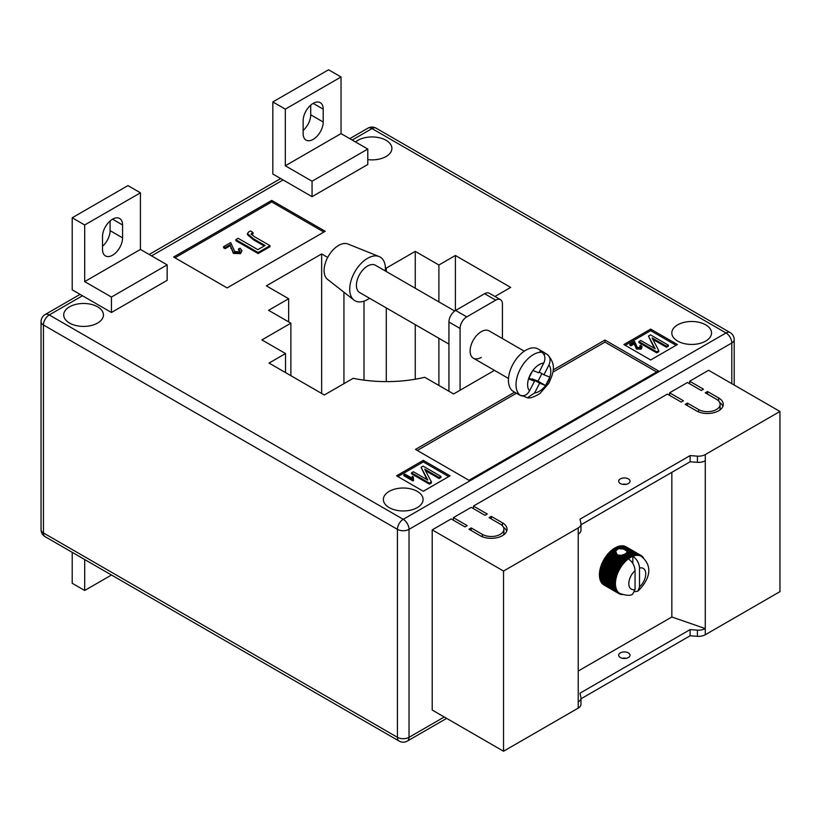 <?xml version="1.0" encoding="UTF-8"?>
<svg xmlns="http://www.w3.org/2000/svg" width="821" height="821" viewBox="0 0 821 821"><rect width="100%" height="100%" fill="white"/><g stroke="black" fill="none" stroke-linecap="round" stroke-linejoin="round"><path stroke-width="1.23" d="M624.176 554.329L628.865 557.038A22.064 12.736 -60 0 1 629.389 556.71L624.781 554.052L621.497 555.56L617.228 554.904L615.637 551.178L618.305 548.715L623.478 549.003L634.633 555.714A21.438 12.377 120 0 0 633.309 556.125A21.438 12.377 120 0 0 632.827 556.31C636.932 559.173 639.159 563.083 639.518 568.05L639.518 586.923A11.976 6.917 120 0 0 645.758 573.879A11.976 6.917 120 0 0 639.518 568.05M623.652 555.037L629.245 558.259A21.438 12.377 120 0 0 628.373 558.885A21.438 12.377 120 0 0 627.891 559.255A21.438 12.377 120 0 0 626.567 560.363A21.438 12.377 120 0 0 625.274 561.595A21.438 12.377 120 0 0 624.022 562.939A21.438 12.377 120 0 0 622.821 564.376A21.438 12.377 120 0 0 621.692 565.895A21.438 12.377 120 0 0 620.625 567.485A21.438 12.377 120 0 0 619.639 569.138A21.438 12.377 120 0 0 618.747 570.841A21.438 12.377 120 0 0 617.946 572.576A21.438 12.377 120 0 0 617.248 574.32A21.438 12.377 120 0 0 616.663 576.075A21.438 12.377 120 0 0 616.181 577.83A21.438 12.377 120 0 0 615.822 579.544A21.438 12.377 120 0 0 615.576 581.237A21.438 12.377 120 0 0 615.452 582.869A21.438 12.377 120 0 0 615.452 584.439L599.392 575.213A22.064 12.736 120 0 1 599.392 574.608L599.433 573.571A22.064 12.736 120 0 1 599.484 572.945L599.597 571.868A22.064 12.736 120 0 1 599.689 571.221L599.884 570.123A22.064 12.736 120 0 1 600.028 569.466L600.295 568.337A22.064 12.736 120 0 1 600.479 567.67L600.828 566.541A22.064 12.736 120 0 1 601.054 565.864L601.465 564.725A22.064 12.736 120 0 1 601.731 564.058L602.224 562.929A22.064 12.736 120 0 1 602.522 562.272L603.076 561.154A22.064 12.736 120 0 1 603.414 560.507L604.071 559.337A22.064 12.736 120 0 1 604.4 558.793L605.067 557.736A22.064 12.736 120 0 1 605.467 557.131L606.185 556.125A22.064 12.736 120 0 1 606.616 555.54L607.376 554.586A22.064 12.736 120 0 1 607.827 554.031L608.628 553.128A22.064 12.736 120 0 1 609.1 552.615L609.931 551.784A22.064 12.736 120 0 1 610.424 551.312L611.265 550.552A22.064 12.736 120 0 1 611.778 550.132L615.627 552.348L612.292 550.244L612.64 549.444L615.637 551.178M620.348 483.538A5.675 3.274 180 0 1 618.685 481.219A5.675 3.274 180 0 1 622.185 478.191A5.675 3.274 180 0 1 628.373 478.9A5.675 3.274 180 0 1 630.035 481.219A5.675 3.274 180 0 1 626.526 484.246A5.675 3.274 180 0 1 620.348 483.538M626.249 484.308A5.675 3.274 0 0 0 622.462 484.308M620.348 657.539A5.675 3.274 180 0 1 618.685 655.22A5.675 3.274 180 0 1 622.185 652.192A5.675 3.274 180 0 1 628.373 652.9A5.675 3.274 180 0 1 630.035 655.22A5.675 3.274 180 0 1 626.526 658.247A5.675 3.274 180 0 1 620.348 657.539M622.462 658.309A5.675 3.274 180 0 1 626.249 658.309M578.22 671.044L671.835 616.992L705.27 628.578L705.27 634.756L779.95 591.643L779.95 411.465L708.615 370.281L689.671 381.221L689.671 383.797M705.27 634.756A9.462 5.46 180 0 1 697.409 636.316L690.112 635.782L580.981 698.794M453.387 520.216L453.387 517.64L467.2 525.614L464.973 526.908L451.16 518.923L432.205 529.863L432.205 710.042L503.54 751.225L578.22 708.113A9.462 5.46 0 0 0 580.981 704.254L580.981 698.076A9.462 5.46 0 0 0 580.909 697.398L579.995 693.181L690.112 629.604L690.112 635.782M473.45 508.63L473.45 506.054L487.264 514.038L485.037 515.321L471.213 507.347L453.387 517.64M669.608 395.373L669.608 392.807L683.431 400.781L681.204 402.074L667.381 394.09L473.45 506.054M689.671 381.221L703.494 389.195L701.257 390.488L687.444 382.504L669.608 392.807M718.652 397.949A15.763 9.103 180 0 1 723.27 404.384A15.763 9.103 180 0 1 713.531 412.799A15.763 9.103 180 0 1 696.362 410.818L685.217 404.384L687.444 403.101L698.589 409.535A12.613 7.276 180 0 0 712.33 411.116A12.613 7.276 180 0 0 720.109 404.384A12.613 7.276 180 0 0 716.425 399.242L705.27 392.807L707.507 391.514L718.652 397.949L718.652 400.976M482.368 534.368A12.613 7.276 0 0 0 496.11 535.949A12.613 7.276 0 0 0 503.889 529.227A12.613 7.276 0 0 0 500.194 524.075L489.049 517.64L491.276 516.347L502.421 522.792A15.763 9.103 0 0 1 507.039 529.227A15.763 9.103 0 0 1 497.31 537.632A15.763 9.103 0 0 1 480.131 535.661L468.986 529.227L471.213 527.934L482.368 534.368L482.368 536.729M432.205 529.863L503.54 571.047L578.22 527.934A9.462 5.46 0 0 0 580.981 524.075A9.462 5.46 0 0 0 580.909 523.398L579.995 519.18L690.112 455.604L697.409 456.137A9.462 5.46 180 0 0 705.27 454.577L779.95 411.465M671.835 472.342L671.835 616.992M611.778 550.132L612.292 550.244M616.807 549.444L614.56 548.141A22.064 12.736 120 0 0 614.036 548.469L613.164 549.064A22.064 12.736 120 0 0 612.64 549.444M614.991 548.397L615.432 547.638L617.69 548.941M618.305 548.715L615.955 547.361A22.064 12.736 120 0 0 615.432 547.638M616.397 547.617L616.828 546.95L619.506 548.49M620.337 548.459L617.351 546.735A22.064 12.736 120 0 0 616.828 546.95M617.792 546.991L618.213 546.417L622.061 548.633M623.478 549.003L618.726 546.252A22.064 12.736 120 0 0 618.213 546.417M619.178 546.519L619.568 546.037L634.397 554.596A22.064 12.736 -60 0 1 634.9 554.493L635.926 555.448A21.438 12.377 120 0 0 634.633 555.714L634.397 554.596M634.9 554.493L620.06 545.934A22.064 12.736 120 0 0 619.568 546.037M620.532 546.201L635.721 554.38A22.064 12.736 -60 0 1 636.203 554.339L637.178 555.345A21.438 12.377 120 0 0 635.926 555.448L635.721 554.38M636.203 554.339L621.364 545.78A22.064 12.736 120 0 0 620.892 545.821M621.856 546.057L636.993 554.319A22.064 12.736 -60 0 1 637.445 554.339L638.379 555.396A21.438 12.377 120 0 0 637.178 555.345L636.993 554.319M637.445 554.339L622.616 545.78A22.064 12.736 120 0 0 622.164 545.76M623.129 546.078L638.204 554.432A22.064 12.736 -60 0 1 638.635 554.503L639.508 555.601A21.438 12.377 120 0 0 638.379 555.396L638.204 554.432M638.635 554.503L623.806 545.944A22.064 12.736 120 0 0 623.375 545.862M624.35 546.263L639.354 554.698A22.064 12.736 -60 0 1 639.754 554.832L640.575 555.971A21.438 12.377 120 0 0 639.508 555.601L639.354 554.698M639.754 554.832L624.925 546.273A22.064 12.736 120 0 0 624.514 546.129M625.51 546.612L640.421 555.119A22.064 12.736 -60 0 1 640.801 555.314L641.56 556.494A21.438 12.377 120 0 0 641.314 556.351A21.438 12.377 120 0 0 640.575 555.971L640.421 555.119M626.146 546.858L625.92 546.724A22.064 12.736 120 0 0 625.592 546.56M603.086 584.254L603.076 584.408A22.064 12.736 120 0 0 603.414 584.665L618.254 593.224A22.064 12.736 -60 0 1 617.905 592.978L618.747 592.67A21.438 12.377 120 0 0 619.639 593.337A21.438 12.377 120 0 0 619.886 593.48C626.259 595.636 630.497 595.872 632.622 594.178L635.054 589.499L635.054 570.626A11.976 6.917 120 0 0 628.814 583.659A11.976 6.917 120 0 0 635.054 589.499M602.265 583.362L602.224 583.628A22.064 12.736 120 0 0 602.522 583.936L617.361 592.495A22.064 12.736 -60 0 1 617.053 592.187L617.946 591.859A21.438 12.377 120 0 0 618.747 592.67L617.361 592.495M601.547 582.325L601.465 582.694A22.064 12.736 120 0 0 601.731 583.054L616.571 591.623A22.064 12.736 -60 0 1 616.304 591.253L617.248 590.915A21.438 12.377 120 0 0 617.946 591.859L616.571 591.623M600.962 581.165L600.828 581.627A22.064 12.736 120 0 0 601.054 582.038L615.883 590.607A22.064 12.736 -60 0 1 615.658 590.186L616.663 589.837A21.438 12.377 120 0 0 617.248 590.915L615.883 590.607M600.49 579.893L600.295 580.437A22.064 12.736 120 0 0 600.479 580.899L615.309 589.457A22.064 12.736 -60 0 1 615.124 588.996L616.181 588.647A21.438 12.377 120 0 0 616.663 589.837L615.309 589.457M600.141 578.507L599.884 579.123A22.064 12.736 120 0 0 600.028 579.626L614.857 588.195A22.064 12.736 -60 0 1 614.713 587.692L615.822 587.333A21.438 12.377 120 0 0 616.181 588.647L614.857 588.195M599.925 577.03L599.597 577.717A22.064 12.736 120 0 0 599.689 578.251L614.519 586.81A22.064 12.736 -60 0 1 614.426 586.276L615.576 585.937A21.438 12.377 120 0 0 615.822 587.333L614.519 586.81M599.833 575.459L599.433 576.198A22.064 12.736 120 0 0 599.484 576.773L614.313 585.342A22.064 12.736 -60 0 1 614.262 584.768L615.452 584.439A21.438 12.377 120 0 0 615.576 585.937L614.313 585.342M578.22 527.934L578.22 701.934A9.462 5.46 0 0 0 580.981 698.076M705.27 454.577L705.27 628.578A9.462 5.46 180 0 1 697.409 630.138L690.112 629.604M503.54 571.047L503.54 751.225M705.27 460.755A9.462 5.46 180 0 1 697.409 462.315L690.112 461.782L690.112 455.604M690.112 461.782L580.981 524.793M578.22 534.112A9.462 5.46 0 0 0 580.981 530.253L580.981 524.075M603.846 560.25L604.03 559.419L618.86 567.988A22.064 12.736 -60 0 1 619.229 567.352L620.625 567.485L619.896 566.305A22.064 12.736 -60 0 1 620.307 565.69L621.692 565.895L621.015 564.684A22.064 12.736 -60 0 1 621.446 564.099L622.821 564.376L622.205 563.144A22.064 12.736 -60 0 1 622.667 562.59L624.022 562.939L623.457 561.697A22.064 12.736 -60 0 1 623.939 561.184L625.274 561.595L624.76 560.353A22.064 12.736 -60 0 1 625.253 559.881L626.567 560.363L626.105 559.122A22.064 12.736 -60 0 1 626.608 558.691L627.891 559.255L627.47 558.013A22.064 12.736 -60 0 1 627.993 557.633L629.245 558.259L628.865 557.038M640.801 555.314L625.961 546.755A22.064 12.736 120 0 0 625.92 546.724M628.373 558.885C632.468 561.749 634.705 565.659 635.054 570.626M634.746 591.715L637.886 591.151L639.518 586.923M629.389 556.71L630.6 557.408L630.271 556.197L626.095 553.221L631.954 556.689L631.667 555.509L626.844 552.215L633.309 556.125L633.042 554.975A22.064 12.736 -60 0 1 633.555 554.822M631.667 555.509A22.064 12.736 -60 0 1 632.18 555.294M626.454 550.717L633.042 554.975M620.419 555.119L626.608 558.691M619.003 555.017L626.105 559.122M622.965 554.729L627.993 557.633M622.133 554.924L627.47 558.013M630.271 556.197A22.064 12.736 -60 0 1 630.785 555.93M625.664 553.539L625.253 554.319M613.164 549.064L615.832 550.614M613.636 549.249L616.099 550.675M621.497 555.56L627.891 559.255M626.854 551.404L626.905 552.43L626.854 551.404M626.639 552.615L626.372 553.467M629.245 558.259A21.438 12.377 120 0 1 630.6 557.408A21.438 12.377 120 0 1 631.954 556.689A21.438 12.377 -60 0 1 632.827 556.31L632.827 563.452M640.832 555.365L641.406 555.704A22.064 12.736 -60 0 1 641.745 555.961L642.299 556.433A22.064 12.736 -60 0 1 642.607 556.741L643.089 557.315A22.064 12.736 -60 0 1 643.356 557.675L643.448 557.87M641.56 556.494L641.406 555.704M622.38 594.599A22.064 12.736 -60 0 1 622.205 594.589L621.446 594.507A22.064 12.736 -60 0 1 621.015 594.425L620.307 594.24A22.064 12.736 -60 0 1 619.896 594.096L620.625 593.85L619.229 593.809A22.064 12.736 -60 0 1 618.86 593.614L619.639 593.337L618.254 593.224M604.03 585.045L618.86 593.614M603.076 584.408L617.905 592.978M602.224 583.628L617.053 592.187M601.465 582.694L616.304 591.253M600.828 581.627L615.658 590.186M600.295 580.437L615.124 588.996M599.884 579.123L614.713 587.692M599.597 577.717L614.426 586.276M599.433 576.198L614.262 584.768M614.221 583.772A22.064 12.736 -60 0 1 614.221 583.167L615.452 582.869L614.262 582.13A22.064 12.736 -60 0 1 614.313 581.504L615.576 581.237L614.426 580.437A22.064 12.736 -60 0 1 614.519 579.79L615.822 579.544L614.713 578.682A22.064 12.736 -60 0 1 614.857 578.025L616.181 577.83L615.124 576.906A22.064 12.736 -60 0 1 615.309 576.229L616.663 576.075L615.658 575.1A22.064 12.736 -60 0 1 615.883 574.423L617.248 574.32L616.304 573.294A22.064 12.736 -60 0 1 616.571 572.627L617.946 572.576L617.053 571.498A22.064 12.736 -60 0 1 617.361 570.831L618.747 570.841L617.905 569.723A22.064 12.736 -60 0 1 618.254 569.066L619.639 569.138L618.86 567.988M599.392 574.608L614.221 583.167M599.433 573.571L614.262 582.13M599.484 572.945L614.313 581.504M599.597 571.868L614.426 580.437M599.689 571.221L614.519 579.79M599.884 570.123L614.713 578.682M600.028 569.466L614.857 578.025M600.295 568.337L615.124 576.906M600.479 567.67L615.309 576.229M600.828 566.541L615.658 575.1M601.054 565.864L615.883 574.423M601.465 564.725L616.304 573.294M601.731 564.058L616.571 572.627M602.224 562.929L617.053 571.498M602.522 562.272L617.361 570.831M603.076 561.154L617.905 569.723M603.414 560.507L618.254 569.066M604.4 558.793L619.229 567.352M605.067 557.736L619.896 566.305M605.467 557.131L620.307 565.69M606.185 556.125L621.015 564.684M606.616 555.54L621.446 564.099M607.376 554.586L622.205 563.144M607.827 554.031L622.667 562.59M608.628 553.128L623.457 561.697M609.1 552.615L623.939 561.184M609.931 551.784L624.76 560.353M610.424 551.312L625.253 559.881M611.265 550.552L616.027 553.303M614.036 548.469L616.376 549.824M610.968 551.353L626.567 560.363M609.664 552.595L625.274 561.595M608.423 553.929L624.022 562.939M607.222 555.365L622.821 564.376M606.083 556.884L621.692 565.895M605.026 558.475L620.625 567.485M604.04 560.127L619.639 569.138M603.148 561.831L618.747 570.841M602.347 563.565L617.946 572.576M601.649 565.31L617.248 574.32M601.054 567.075L616.663 576.075M600.582 568.82L616.181 577.83M600.213 570.544L615.822 579.544M599.977 572.227L615.576 581.237M599.853 573.858L615.452 582.869M719.658 402.454A15.763 9.103 180 0 1 722.911 406.313M687.444 405.677L687.444 403.101M720.109 404.384L720.109 408.242A12.613 7.276 180 0 1 719.658 410.182M707.507 394.09L707.507 391.514M503.437 535.015A12.613 7.276 0 0 0 503.889 533.086L503.889 529.227M491.276 518.923L491.276 516.347M506.68 531.156A15.763 9.103 0 0 0 503.437 527.287M471.213 530.51L471.213 527.934M369.522 298.239A25.215 14.562 -60 0 1 367.562 299.501A25.215 14.562 -60 0 1 353.964 300.076L327.538 279.376A20.494 11.833 -60 0 1 325.434 262.741A20.494 11.833 -60 0 1 338.58 245.448A20.494 11.833 -60 0 1 347.96 244.011L379.107 256.542A25.215 14.562 -60 0 1 385.285 270.94M353.964 300.076A25.215 14.562 -60 0 1 351.378 279.602A25.215 14.562 -60 0 1 367.562 258.317A25.215 14.562 -60 0 1 379.107 256.542M448.923 344.081L359.68 292.553A15.763 9.103 -60 0 1 359.341 274.953A15.763 9.103 -60 0 1 374.725 264.916A15.763 9.103 -60 0 1 375.443 265.255L454.721 311.026M543.779 363.067L538.792 372.806L532.85 370.476A16.389 9.462 -60 0 1 543.779 363.067C545.791 358.387 545.134 354.775 541.819 352.23A24.589 14.193 120 0 0 520.093 369.44A24.589 14.193 120 0 0 519.878 395.075L518.102 394.049A24.589 14.193 120 0 0 519.334 394.922A24.589 14.193 120 0 0 520.452 395.455A24.589 14.193 120 0 0 523.223 396.05L527.421 397.795L534.635 392.941L539.623 383.202L545.555 385.531A16.389 9.462 -60 0 1 534.635 392.941M519.334 394.922L513.536 391.576A24.589 14.193 -60 0 1 513.012 364.114A24.589 14.193 -60 0 1 537.006 348.453A24.589 14.193 -60 0 1 538.124 348.987L543.923 352.332A24.589 14.193 120 0 0 542.804 351.799A24.589 14.193 120 0 0 540.033 351.203L541.819 352.23M527.421 397.795C529.822 398.513 533.958 397.118 539.828 393.618L548.767 383.376C552.954 373.75 557.11 365.53 547.761 354.816L545.154 353.204A24.589 14.193 120 0 0 543.923 352.332M528.96 377.999L534.492 381.201L529.514 390.94A16.389 9.462 -60 0 1 528.55 378.871L528.621 378.655A16.389 9.462 -60 0 1 532.716 370.661L528.621 378.655M534.492 381.201L528.55 378.871M546.94 354.231C550.255 356.766 550.912 360.378 548.9 365.068L543.913 374.807L549.896 377.147L545.555 385.531M541.87 373.627L538.012 381.17L532.039 378.83L531.659 379.559M545.154 353.204L544.241 354.98M532.039 378.83L539.623 383.202M519.878 395.075C523.685 396.656 526.897 395.281 529.514 390.94M539.171 372.067L543.913 374.807M538.012 381.17L545.596 385.542M524.28 351.183L489.131 330.894A15.763 9.103 120 0 0 481.25 331.674A15.763 9.103 120 0 0 470.956 345.559A15.763 9.103 120 0 0 473.368 358.192A15.763 9.103 120 0 0 481.25 357.412M112.549 255.228A14.183 8.189 -60 0 1 105.457 255.926A14.183 8.189 -60 0 1 102.522 249.43L102.522 236.561A14.183 8.189 -60 0 1 108.711 222.286A14.183 8.189 -60 0 1 119.65 218.489A14.183 8.189 -60 0 1 122.586 224.985L122.586 237.854A14.183 8.189 -60 0 1 112.549 255.228M303.144 133.607A14.183 8.189 120 0 0 306.079 140.104A14.183 8.189 120 0 0 313.17 139.396A14.183 8.189 120 0 0 323.207 122.021L323.207 109.152A14.183 8.189 120 0 0 320.262 102.656A14.183 8.189 120 0 0 309.332 106.463A14.183 8.189 120 0 0 303.144 120.738L303.144 133.607M367.787 159.613A19.858 11.463 0 0 0 391.884 148.406A19.858 11.463 0 0 0 386.065 140.299A19.858 11.463 0 0 0 355.565 141.992M97.617 306.838A19.858 11.463 0 0 0 75.973 304.345A19.858 11.463 0 0 0 63.71 314.946A19.858 11.463 0 0 0 69.528 323.053A19.858 11.463 0 0 0 91.172 325.537A19.858 11.463 0 0 0 103.436 314.946A19.858 11.463 0 0 0 97.617 306.838M417.273 491.389A19.858 11.463 0 0 0 395.63 488.895A19.858 11.463 0 0 0 383.366 499.496A19.858 11.463 0 0 0 389.185 507.604A19.858 11.463 0 0 0 410.828 510.087A19.858 11.463 0 0 0 423.092 499.496A19.858 11.463 0 0 0 417.273 491.389M705.721 324.849A19.858 11.463 0 0 0 684.078 322.366A19.858 11.463 0 0 0 671.814 332.957A19.858 11.463 0 0 0 677.633 341.064A19.858 11.463 0 0 0 699.276 343.558A19.858 11.463 0 0 0 711.54 332.957A19.858 11.463 0 0 0 705.721 324.849M327.692 257.435L321.647 253.935L266.363 285.852L288.653 298.721L268.59 310.307L290.88 323.176L261.899 339.904L285.534 353.553L269.042 363.077L324.316 394.993L353.194 378.317A100.88 58.24 0 0 0 424.734 377.291L453.613 393.957L494.468 370.374M271.71 200.406L173.631 257.024L227.13 287.914L325.208 231.286L271.71 200.406L271.71 201.945L174.965 257.804M514.613 392.202L415.488 449.426L468.986 480.316L658.463 370.928L604.964 340.038L553.118 369.973M423.287 491.256L450.041 475.811L423.287 460.365L396.543 475.811L423.287 491.256M677.407 344.543L650.663 329.098L623.909 344.543L650.663 359.988L677.407 344.543M494.94 296.484L510.672 287.401L455.388 255.485L438.896 265.009L415.262 251.37L386.291 268.098L385.377 267.564M72.207 217.77L127.932 185.597L140.422 192.812L140.422 249.43L167.166 264.875L167.166 280.32L111.44 312.493L72.207 289.844L72.207 217.77L84.686 224.985L84.686 281.613L111.44 297.048L111.44 312.493M312.062 196.671L367.787 164.498L367.787 149.053L341.033 133.607L341.033 76.979L328.554 69.775L272.829 101.948L272.829 174.021L312.062 196.671L312.062 181.225L367.787 149.053M455.388 255.485L455.388 310.574M438.896 265.009L438.896 301.892M438.896 338.293L438.896 385.47M415.262 251.37L415.262 288.243M415.262 324.644L415.262 379.21M386.291 268.098L386.291 271.515M386.291 307.916L386.291 381.611M364.001 301.143L364.001 380.123M343.937 292.225L343.937 383.664M321.647 253.935L321.647 393.444M288.653 298.721L288.653 321.894M290.88 323.176L290.88 375.69M285.534 353.553L285.534 372.601M676.073 345.313L650.663 330.647L650.663 329.098M650.663 330.647L625.253 345.313M640.247 347.56L639.805 345.672L640.852 345.21L642.125 346.842L641.139 349.141L636.378 349.007L634.366 343.835L630.887 345.836L629.851 345.231L629.851 344.204L634.592 341.464L637.322 347.447L640.247 347.56L640.791 346.811M640.575 347.314L639.805 345.672M668.325 345.159L666.467 346.226L652.11 337.934L658.781 350.659L656.738 351.84L638.912 341.546L640.76 340.479L655.148 348.781L648.457 336.035L650.489 334.865L668.325 345.159L668.325 346.185L666.467 347.252L652.88 339.412M658.781 350.659L658.781 351.696L656.738 352.876L638.912 342.573L638.912 341.546M654.368 348.34L648.457 336.035M448.707 476.58L423.287 461.915L397.877 476.58M423.287 461.915L423.287 460.365M411.855 478.212L412.316 476.344L413.363 476.95L413.497 480.572L412.901 480.921L403.87 475.698L403.87 474.671L404.794 474.138L411.834 477.955L411.834 478.982M413.363 476.95L413.127 478.684M440.949 476.426L439.102 477.494L424.734 469.212L431.415 481.937L429.373 483.117L411.537 472.814L413.394 471.747L427.782 480.059L421.081 467.303L423.123 466.133L440.949 476.426L440.949 477.453L439.102 478.53L425.514 470.679M431.415 481.937L431.415 482.964L429.373 484.144L411.537 473.85L411.537 472.814M427.002 479.608L421.081 467.303M656.677 371.954L604.964 342.1L552.841 372.19M516.399 393.228L417.273 450.462M604.964 342.1L604.964 340.038M323.874 232.066L271.71 201.945M238.511 248.937L240.071 248.229L241.979 250.682L240.502 253.627L233.369 253.412L230.342 245.653L225.128 248.66L223.569 247.757L223.569 246.731L230.691 242.616L234.785 251.606L239.168 251.76L239.989 250.631L238.511 248.937L238.511 249.964L239.845 251.144M253.073 232.702L251.123 233.964L254.325 236.612L270.006 245.664L258.133 252.509L235.843 239.64L238.162 238.306L257.845 249.666L265.08 245.489L253.638 238.88L247.429 233.605L248.66 231.912L250.898 230.947L253.073 232.702L253.073 233.728L251.318 234.498M270.006 245.664L270.006 246.69L258.133 253.545L235.843 240.676L235.843 239.64M264.188 246.002L253.638 239.917L247.429 234.642L247.429 233.605M656.738 351.84L656.738 352.876M666.467 346.226L666.467 347.252M642.125 346.842L641.139 348.114L636.378 347.981L634.366 343.835M634.366 342.798L630.887 344.81L630.887 345.836M634.715 344.594L634.715 345.62M636.378 347.981L636.378 349.007M641.139 348.114L641.139 349.141M630.887 344.81L629.851 344.204M429.373 483.117L429.373 484.144M439.102 477.494L439.102 478.53M413.497 479.536L412.901 480.921M412.901 479.885L403.87 474.671M251.739 233.143L251.739 234.17M258.133 252.509L258.133 253.545M241.979 250.682L240.502 252.591L233.369 252.386L230.342 245.653M230.342 244.627L225.128 247.634L225.128 248.66M230.875 247.316L230.875 248.342M233.369 252.386L233.369 253.412M240.502 252.591L240.502 253.627M225.128 247.634L223.569 246.731M310.718 105.129L310.718 114.817A14.183 8.189 -60 0 1 303.144 130.426M272.829 101.948L285.308 109.152L285.308 165.78L312.062 181.225M285.308 165.78L341.033 133.607M285.308 109.152L341.033 76.979M102.522 246.249A14.183 8.189 120 0 0 110.096 230.65L110.096 220.962M167.166 264.875L111.44 297.048M140.422 249.43L84.686 281.613M140.422 192.812L84.686 224.985M111.492 575.008L84.686 590.484L72.207 583.279L72.207 552.328M84.686 590.484L84.686 559.542M448.923 391.258L448.923 322.017A9.462 5.46 -60 0 1 455.614 310.441L484.595 293.702A9.462 5.46 -60 0 1 489.316 293.241L500.471 299.675A9.462 5.46 120 0 0 495.74 300.137L484.595 293.702M460.068 390.232L460.068 328.451L448.923 322.017M455.614 310.441L466.759 316.875L495.74 300.137M500.471 299.675A9.462 5.46 120 0 1 502.421 304.006L502.421 338.57M466.759 316.875A9.462 5.46 120 0 0 460.068 328.451M578.22 701.934L578.22 708.113M697.409 462.315L697.409 456.137M697.409 630.138L697.409 636.316M698.589 411.885L698.589 409.535M502.421 525.82L502.421 522.792M548.9 365.068A16.389 9.462 -60 0 1 549.854 377.137M549.793 377.352A16.389 9.462 -60 0 1 545.698 385.347M82.459 295.765L49.25 314.946L403.234 519.313L726.01 332.957L372.026 128.589L352.178 140.042M283.081 179.943L151.567 255.875M731.798 383.664L731.798 342.993L409.022 529.35L409.022 737.33L444.243 716.99M397.436 529.35L43.451 324.983L43.451 532.952L397.436 737.33L397.436 529.35A8.2 4.731 0 0 0 409.022 529.35A8.2 4.731 -120 0 0 403.234 519.313A8.2 4.731 -60 0 0 397.436 529.35M734.2 339.648A8.2 8.2 0 0 0 730.105 332.556A8.2 4.731 -60 0 0 726.01 332.957A8.2 4.731 -120 0 1 731.798 342.993A8.2 4.731 0 0 0 734.2 339.648L734.2 385.049M376.121 128.179A8.2 8.2 0 0 0 367.921 128.179A8.2 4.731 -120 0 1 372.026 128.589A8.2 4.731 -60 0 1 376.121 128.179L730.105 332.556M409.022 737.33A8.2 4.731 180 0 1 397.436 737.33A8.2 4.731 -60 0 0 399.129 741.076A8.2 8.2 0 0 0 407.329 741.076A8.2 4.731 -120 0 0 409.022 737.33M45.145 314.535A8.2 8.2 0 0 0 41.05 321.637A8.2 4.731 180 0 0 43.451 324.983A8.2 4.731 -60 0 1 49.25 314.946A8.2 4.731 -120 0 0 45.145 314.535L80.058 294.38M45.145 536.708A8.2 4.731 -60 0 1 43.451 532.952A8.2 4.731 0 0 1 41.05 529.607A8.2 8.2 0 0 0 45.145 536.708L399.129 741.076M253.638 238.88L253.638 239.917M323.207 109.152L313.17 103.364M323.207 122.021L310.718 114.817M122.586 224.985L112.549 219.186M122.586 237.854L110.096 230.65M637.886 591.151C646.722 582.633 655.497 568.06 641.314 556.351M473.368 358.192L508.517 378.481M407.329 741.076L446.645 718.375M149.165 254.479L280.679 178.557M349.787 138.657L367.921 128.179M41.05 321.637L41.05 529.607"/></g></svg>
